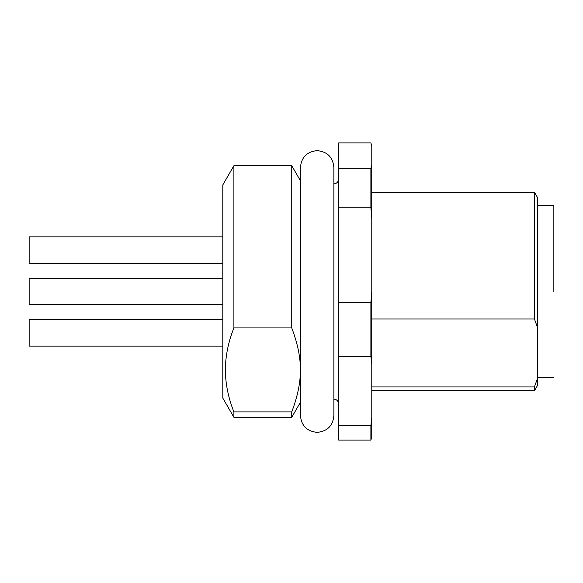 <?xml version="1.0" encoding="UTF-8"?>
<svg xmlns="http://www.w3.org/2000/svg" width="583" height="583" viewBox="0 0 583 583"><rect width="100%" height="100%" fill="white"/><g stroke="black" fill="none" stroke-linecap="round" stroke-linejoin="round"><path stroke-width="0.87" d="M338.672 383.519L338.672 356.315M300.434 415.643L300.434 402.241L291.748 417.297L291.748 411.904C297.709 396.17 300.573 382.178 300.347 369.921C300.573 357.685 297.709 343.693 291.748 327.93L291.748 165.703L300.434 180.759L300.434 167.357C301.426 157.206 307.001 151.631 317.159 150.64C327.311 151.631 332.886 157.206 333.877 167.357L333.877 415.643C332.886 425.794 327.311 431.369 317.159 432.36C307.001 431.369 301.426 425.794 300.434 415.643L300.434 167.357M338.672 168.276L370.89 168.276L371.779 165.361L371.779 145.845L370.89 142.93L338.672 142.93L338.672 440.07L370.89 440.07L371.779 437.155L371.779 364.324L370.89 356.366L338.672 356.366M291.748 327.93L233.9 327.93C228.39 341.704 225.526 355.703 225.3 369.921C225.526 384.131 228.39 398.131 233.9 411.904L291.748 411.904M233.9 411.904L233.9 417.297L291.748 417.297M233.9 417.297L222.808 398.087L222.808 184.913L233.9 165.703L233.9 327.93M338.672 302.38L370.89 302.38L370.89 356.366M370.89 302.38L371.779 291.507L371.779 218.661L370.89 207.796L338.672 207.796M370.89 168.276L370.89 207.796M338.672 425.605L370.89 425.605L370.89 440.07M370.89 425.605L371.779 417.647M371.779 364.324L371.779 291.507M371.779 165.361L371.779 218.661M534.429 318.952L534.429 192.186L537.3 197.156L537.3 326.968L534.429 318.952L371.779 318.952M537.3 378.928L537.3 385.844L534.429 390.814L534.429 386.944L537.3 378.928L537.3 326.968M371.779 386.944L534.429 386.944M222.808 346.12L29.15 346.12L29.15 319.637L222.808 319.637M222.808 263.363L29.15 263.363L29.15 236.88L222.808 236.88M222.808 278.259L29.15 278.259L29.15 304.741L222.808 304.741M553.85 291.5L553.85 205.5L553.85 291.5M333.709 183.915C336.697 183.645 338.351 181.991 338.672 178.945M333.709 399.085C336.697 399.355 338.351 401.009 338.672 404.055M233.9 165.703L291.748 165.703M371.779 192.186L534.429 192.186M371.779 390.814L534.429 390.814M537.3 205.427L553.85 205.427M537.3 377.573L553.85 377.573M333.877 399.093L333.877 415.643"/></g></svg>
